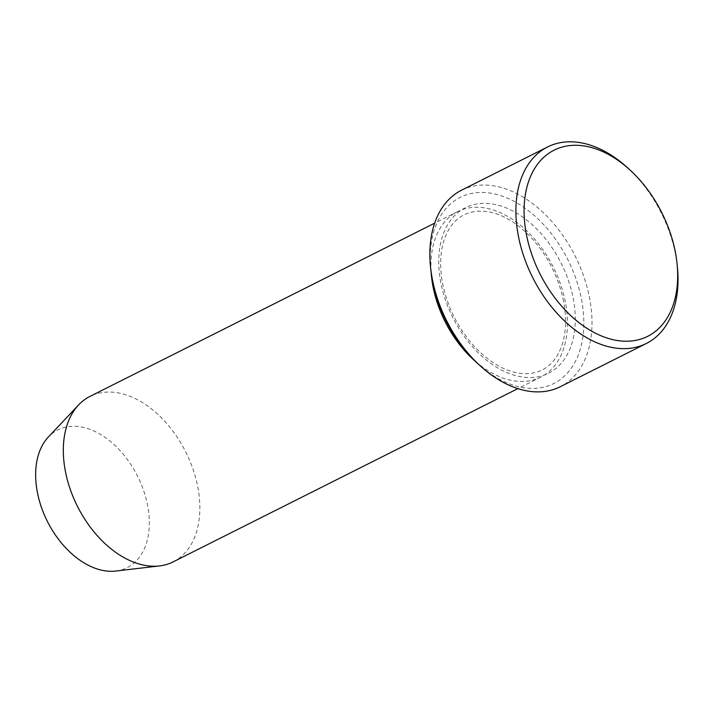 <?xml version="1.0" encoding="UTF-8"?>
<svg xmlns="http://www.w3.org/2000/svg" width="713" height="713" viewBox="0 0 713 713"><rect width="100%" height="100%" fill="white"/><g stroke="black" fill="none" stroke-linecap="round" stroke-linejoin="round"><path stroke-width="0.53" stroke-dasharray="3.56 2.67" d="M430.866 270.236A104.178 68.163 -116.7 0 1 510.365 199.471A104.178 68.163 -116.7 0 1 582.013 342.008A104.178 68.163 -116.7 0 1 477.781 363.594M115.711 571.051A77.093 50.445 63.3 0 0 147.119 503.013A77.093 50.445 63.3 0 0 103.848 436.543A77.093 50.445 63.3 0 0 48.35 437.033M173.17 561.871A92.601 60.587 63.3 0 0 197.216 484.207A92.601 60.587 63.3 0 0 89.998 396.392M475.446 361.393A92.601 60.587 63.3 0 0 540.784 377.106A92.601 60.587 63.3 0 0 564.821 299.442A92.601 60.587 63.3 0 0 457.612 211.618A92.601 60.587 63.3 0 0 431.231 273.427M461.543 190.211A109.971 71.951 -116.7 0 1 588.858 294.496A109.971 71.951 -116.7 0 1 560.311 386.722M677.35 266.528A109.971 71.951 63.3 0 0 674.899 251.252A109.971 71.951 63.3 0 0 627.823 167.992M572.646 295.512A92.601 60.587 63.3 0 0 457.924 212.59A92.601 60.587 63.3 0 0 490.482 363.193A92.601 60.587 63.3 0 0 572.646 295.512M563.074 298.694C567.53 320.832 565.953 339.13 558.35 353.577C554.242 361.063 548.921 366.473 542.37 369.824C535.659 373.291 527.968 374.432 519.296 373.238C504.109 370.912 489.243 362.124 474.715 346.875C457.996 328.381 447.229 306.911 442.408 282.464C438.86 261.582 440.759 244.363 448.085 230.816C456.436 215.852 469.537 209.453 487.362 211.618C501.988 213.971 516.337 222.358 530.41 236.761C546.764 254.318 557.646 274.968 563.074 298.694M457.612 211.618L434.672 223.151M540.784 377.106L517.843 388.63"/><path stroke-width="1.07" d="M646.352 343.479L560.311 386.722A109.971 71.951 -116.7 0 1 480.072 365.689L477.781 363.594A104.178 68.163 -116.7 0 1 433.183 284.719A104.178 68.163 -116.7 0 1 430.866 270.236L430.545 267.152A109.971 71.951 -116.7 0 1 461.543 190.211L547.584 146.967A109.971 71.951 63.3 0 0 532.673 277.535A109.971 71.951 63.3 0 0 646.352 343.479A109.971 71.951 63.3 0 0 677.35 266.528L677.029 263.445A104.178 68.163 63.3 0 0 674.703 248.971A104.178 68.163 63.3 0 0 630.105 170.095A104.178 68.163 63.3 0 0 525.882 191.672A104.178 68.163 63.3 0 0 597.53 334.219A104.178 68.163 63.3 0 0 677.029 263.445M434.672 223.151L89.998 396.392A92.601 60.587 63.3 0 0 78.582 404.957L48.35 437.033A77.093 50.445 63.3 0 0 47.406 521.444A77.093 50.445 63.3 0 0 115.711 571.051L159.489 565.926A92.601 60.587 63.3 0 0 173.17 561.871L517.843 388.63M78.582 404.957A92.601 60.587 63.3 0 0 77.45 506.346A92.601 60.587 63.3 0 0 159.489 565.926M431.231 273.427A92.601 60.587 63.3 0 0 475.446 361.393M480.072 365.689A109.971 71.951 -116.7 0 1 432.996 282.437A109.971 71.951 -116.7 0 1 430.545 267.152M630.105 170.095L627.823 167.992A109.971 71.951 63.3 0 0 547.584 146.967"/></g></svg>
